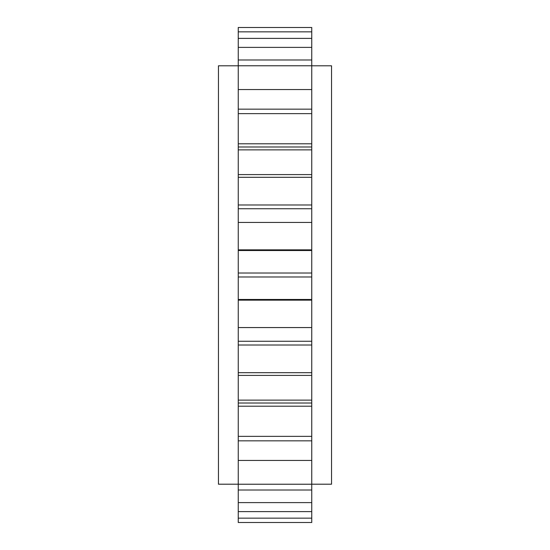 <?xml version="1.0" encoding="UTF-8"?>
<svg xmlns="http://www.w3.org/2000/svg" width="550" height="550" viewBox="0 0 550 550"><rect width="100%" height="100%" fill="white"/><g stroke="black" fill="none" stroke-linecap="round" stroke-linejoin="round"><path stroke-width="0.82" d="M238.246 65.801L218.46 65.801L218.46 484.199L238.246 484.199L218.46 484.199L218.46 65.801L238.246 65.801M331.54 65.801L311.754 65.801L331.54 65.801L331.54 484.199L331.54 65.801M311.754 484.199L331.54 484.199L311.754 484.199M238.246 326.913L238.246 400.125L311.754 400.125L311.754 375.409L238.246 375.409L238.246 400.125L311.754 400.125L311.754 326.913M238.246 399.891L238.246 460.446L311.754 460.446L311.754 440.832L238.246 440.832L238.246 502.611L311.754 502.611L311.754 490.016L238.246 490.016L238.246 522.5L311.754 522.5L311.754 518.162L238.246 518.162L238.246 522.5L311.754 522.5L311.754 399.891M311.754 300.156L238.246 300.156L238.246 327.559L311.754 327.559L311.754 222.441L238.246 222.441L238.246 249.844L311.754 249.844L311.754 222.441L238.246 222.441L238.246 327.559L311.754 327.559L311.754 300.156L238.246 300.156L238.246 250.518L311.754 250.518L311.754 273.02L238.246 273.02L311.754 273.02L311.754 276.98L238.246 276.98L311.754 276.98L311.754 299.482L238.246 299.482L311.754 299.482L311.754 300.156M311.754 150.109L311.754 27.5L238.246 27.5L238.246 31.838L311.754 31.838L311.754 27.5L238.246 27.5L238.246 59.984L311.754 59.984L311.754 47.389L238.246 47.389L238.246 109.168L311.754 109.168L311.754 89.554L238.246 89.554L238.246 150.109M311.754 223.087L311.754 149.875L238.246 149.875L238.246 174.591L311.754 174.591L311.754 149.875L238.246 149.875L238.246 223.087M238.246 113.637L311.754 113.637L311.754 143.791L238.246 143.791L238.246 109.168L311.754 109.168L311.754 113.637L238.246 113.637M311.754 143.791L311.754 146.994L238.246 146.994L238.246 143.791L311.754 143.791M238.246 149.875L238.246 146.994L311.754 146.994M238.246 65.773L311.754 65.773L311.754 89.554L238.246 89.554L238.246 59.984L311.754 59.984L311.754 65.773L238.246 65.773M311.754 47.389L238.246 47.389L238.246 38.39L311.754 38.39L238.246 38.39L238.246 31.838L311.754 31.838L311.754 38.39M238.246 177.299L311.754 177.299L311.754 204.978L238.246 204.978L238.246 174.591L311.754 174.591L311.754 177.299L238.246 177.299M311.754 204.978L311.754 208.739L238.246 208.739L238.246 204.978L311.754 204.978M238.246 222.441L238.246 208.739L311.754 208.739L311.754 222.441M311.754 249.844L311.754 250.518L238.246 250.518L238.246 249.844L311.754 249.844M238.246 502.611L311.754 502.611L311.754 511.61L238.246 511.61L311.754 511.61L311.754 518.162L238.246 518.162L238.246 511.61M238.246 484.227L238.246 460.446L311.754 460.446L311.754 484.227L238.246 484.227L311.754 484.227L311.754 490.016L238.246 490.016L238.246 484.227M311.754 403.006L238.246 403.006L311.754 403.006L311.754 406.209L238.246 406.209L238.246 403.006M238.246 406.209L311.754 406.209L311.754 436.363L238.246 436.363L238.246 406.209M311.754 436.363L311.754 440.832L238.246 440.832L238.246 436.363L311.754 436.363M311.754 327.559L311.754 341.261L238.246 341.261L238.246 327.559M311.754 341.261L311.754 345.022L238.246 345.022L238.246 341.261L311.754 341.261M238.246 345.022L311.754 345.022L311.754 372.701L238.246 372.701L238.246 345.022M311.754 372.701L311.754 375.409L238.246 375.409L238.246 372.701L311.754 372.701"/></g></svg>
